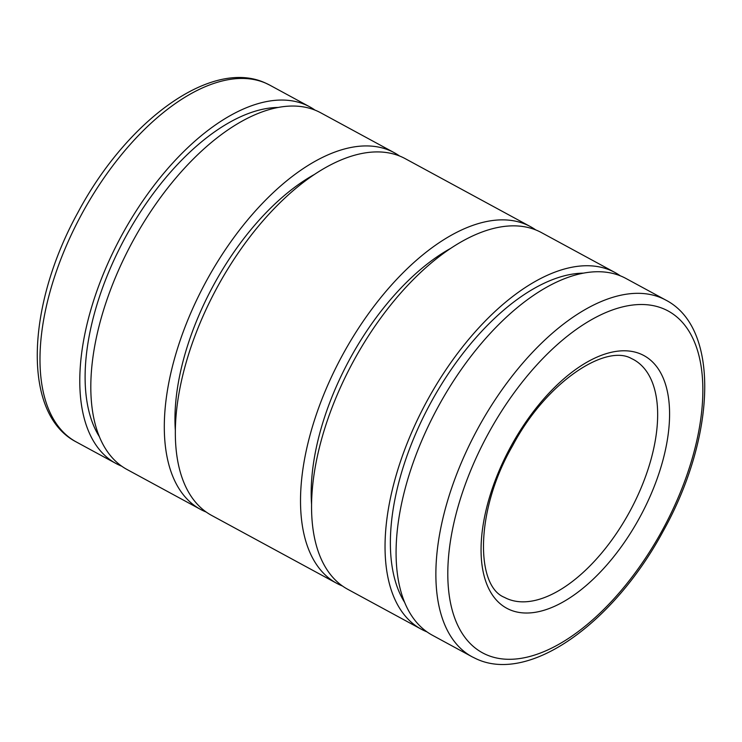 <?xml version="1.0" encoding="UTF-8"?>
<svg xmlns="http://www.w3.org/2000/svg" width="742" height="742" viewBox="0 0 742 742"><rect width="100%" height="100%" fill="white"/><g stroke="black" fill="none" stroke-linecap="round" stroke-linejoin="round"><path stroke-width="1.11" d="M121.734 466.199A202.946 103.852 -61.5 0 1 116.04 463.527A202.946 103.852 -61.5 0 1 117.718 242.903A202.946 103.852 -61.5 0 1 309.664 106.792A202.946 103.852 -61.5 0 1 315.007 110.113M99.409 436.732A194.831 99.697 -61.5 0 1 121.521 244.591A194.831 99.697 -61.5 0 1 278.129 107.451M206.257 512.073A202.946 103.852 -61.5 0 1 200.563 509.411A202.946 103.852 -61.5 0 1 202.241 288.777A202.946 103.852 -61.5 0 1 394.188 152.666A202.946 103.852 -61.5 0 1 399.53 155.987M200.563 509.411L127.067 469.519A202.946 103.852 -61.5 0 1 128.746 248.895A202.946 103.852 -61.5 0 1 320.702 112.784L394.188 152.666M175.362 430.675A186.715 95.551 -61.5 0 1 209.847 292.163A186.715 95.551 -61.5 0 1 314.441 174.444M342.47 586.013A202.946 103.852 -61.5 0 1 336.775 583.342A202.946 103.852 -61.5 0 1 338.454 362.717A202.946 103.852 -61.5 0 1 530.409 226.607A202.946 103.852 -61.5 0 1 535.743 229.927M336.775 583.342L211.591 515.393A202.946 103.852 -61.5 0 1 213.269 294.769A202.946 103.852 -61.5 0 1 405.225 158.658L530.409 226.607M311.584 504.606A186.715 95.551 -61.5 0 1 346.069 366.094A186.715 95.551 -61.5 0 1 450.654 248.375M426.993 631.887A202.946 103.852 -61.5 0 1 421.298 629.216A202.946 103.852 -61.5 0 1 422.977 408.592A202.946 103.852 -61.5 0 1 614.933 272.481A202.946 103.852 -61.5 0 1 620.266 275.801M421.298 629.216L347.812 589.333A202.946 103.852 -61.5 0 1 349.491 368.709A202.946 103.852 -61.5 0 1 541.437 232.589L614.933 272.481M404.668 602.421A194.831 99.697 -61.5 0 1 426.789 410.28A194.831 99.697 -61.5 0 1 583.398 273.139M472.125 656.809L432.336 635.208A202.946 103.852 -61.5 0 1 434.014 414.583A202.946 103.852 -61.5 0 1 625.96 278.473L665.76 300.065A202.946 103.852 -61.5 0 0 661.966 298.201A202.946 103.852 -61.5 0 0 473.804 436.185A202.946 103.852 -61.5 0 0 472.125 656.809L476.364 658.887C530.038 684.022 614.228 622.176 663.144 531.244C715.455 437.687 720.723 328.437 665.76 300.065M269.875 85.191L265.636 83.113C211.628 57.793 126.706 120.668 77.938 212.453C26.434 305.676 21.648 413.721 76.24 441.935A202.946 103.852 -61.5 0 1 77.919 221.311A202.946 103.852 -61.5 0 1 266.081 83.327A202.946 103.852 -61.5 0 1 269.875 85.191L309.664 106.792M486.177 654.63A194.497 99.53 -61.5 0 1 484.155 441.407A194.497 99.53 -61.5 0 1 664.48 309.182A194.497 99.53 -61.5 0 1 666.501 522.396A194.497 99.53 -61.5 0 1 486.177 654.63M506.925 598.59A135.304 69.238 -61.5 0 1 504.402 597.347C475.576 586.022 474.945 510.663 512.62 445.738C545.76 382.668 605.351 343.583 631.405 358.497L633.482 359.527A135.304 69.238 -61.5 0 1 632.369 506.61A135.304 69.238 -61.5 0 1 506.925 598.59M507.936 451.971A143.753 73.56 -61.5 0 1 641.218 354.24A143.753 73.56 -61.5 0 1 642.711 511.832A143.753 73.56 -61.5 0 1 509.429 609.572A143.753 73.56 -61.5 0 1 507.936 451.971M76.24 441.935L116.04 463.527"/></g></svg>
